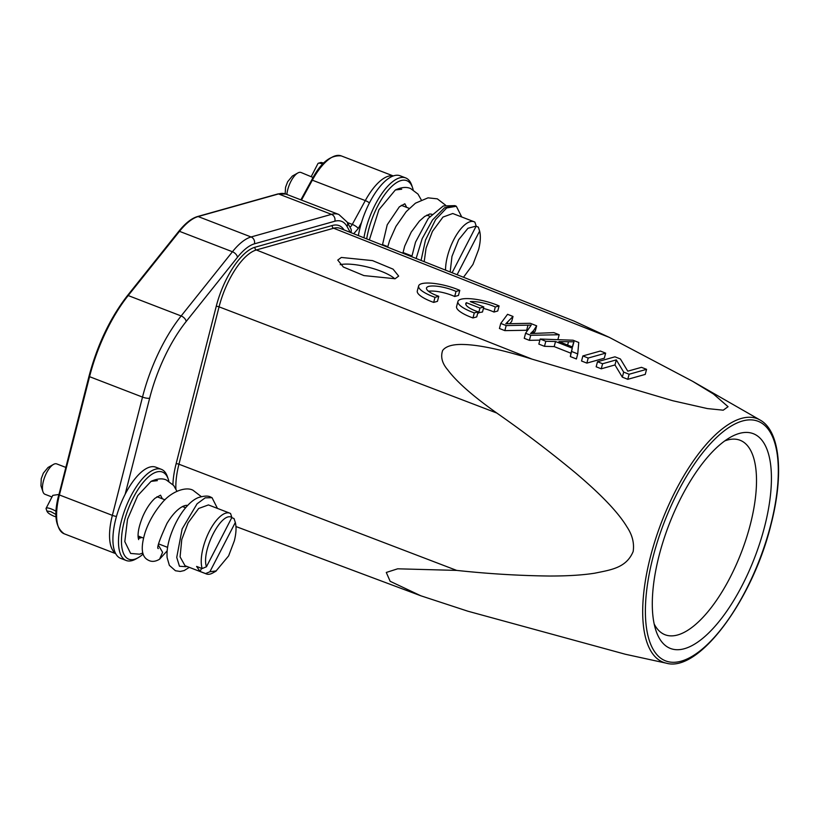 <?xml version="1.0" encoding="UTF-8"?>
<svg xmlns="http://www.w3.org/2000/svg" width="819" height="819" viewBox="0 0 819 819"><rect width="100%" height="100%" fill="white"/><g stroke="black" fill="none" stroke-linecap="round" stroke-linejoin="round"><path stroke-width="1.23" d="M435.012 297.338L433.671 302.406L437.448 301.341L438.779 296.283A19.001 5.047 -165.2 0 1 426.494 288.012A19.001 5.047 -165.2 0 1 437.264 286.261A19.001 5.047 -165.2 0 1 456.019 291.431L454.688 296.498L458.456 295.434L459.787 290.376A27.14 7.207 14.8 0 0 433.446 283.374A27.14 7.207 14.8 0 0 418.622 285.933A27.14 7.207 14.8 0 0 435.012 297.338L438.779 296.283M428.491 291.247A19.001 5.047 -165.2 0 1 454.688 296.498M456.019 291.431L459.787 290.376M418.622 285.933L417.291 290.991A27.14 7.207 14.8 0 0 433.671 302.406M477.815 312.807L482.473 312.019L483.814 306.961L470.28 301.607A19.001 5.047 -165.2 0 1 495.311 306.992L493.98 312.049L497.747 310.995L499.088 305.927A27.14 7.207 14.8 0 0 472.747 298.935A27.14 7.207 14.8 0 0 457.913 301.494A27.14 7.207 14.8 0 0 474.303 312.899L472.962 317.956L476.74 316.902L478.071 311.834A19.001 5.047 -165.2 0 1 465.786 303.573A19.001 5.047 -165.2 0 1 466.41 302.692L479.934 308.057L478.603 313.114M466.41 302.692L465.898 304.637M479.934 308.057L483.814 306.961M483.425 308.415A19.001 5.047 -165.2 0 1 493.98 312.049M495.311 306.992L499.088 305.927M457.913 301.494L456.582 306.552A27.14 7.207 14.8 0 0 472.962 317.956M474.303 312.899L478.071 311.834M764.711 526.218A115.08 45.884 -68.9 0 1 708.097 633.537A115.08 45.884 -68.9 0 1 655.958 630.61A115.08 45.884 -68.9 0 1 658.998 555.947A115.08 45.884 -68.9 0 1 730.507 437.203A115.08 45.884 -68.9 0 1 764.711 526.218M654.186 623.996A104.228 41.564 111.1 0 0 665.079 634.756A104.228 41.564 111.1 0 0 750.439 524.047A104.228 41.564 111.1 0 0 740.048 440.253A104.228 41.564 111.1 0 0 724.754 440.919M217.455 508.404L212.019 497.676L205.18 497.839L197.082 503.798L182.146 528.941L176.73 557.411L179.463 566.267L186.056 566.687M456.674 570.403C488.063 573.781 518.847 575.655 549.006 576.023C567.311 576.064 582.575 575.122 594.809 573.177C610.943 569.84 626.289 567.997 633.159 551.525C634.408 543.212 632.36 535.032 627.016 526.996C623.361 520.904 618.191 514.178 611.527 506.828C602.364 496.723 590.264 485.339 575.235 472.655C550.317 452.006 524.16 432.125 496.785 413.032L219.062 306.849L178.941 464.219L456.674 570.403L397.676 568.806L386.292 572.45L390.151 581.295L420.823 595.782L467.854 611.199L625.347 654.248L666.379 663.195A130.549 52.058 -68.9 0 1 650.296 557.329A130.549 52.058 -68.9 0 1 760.104 420.034L692.577 381.285L713.441 394L728.06 406.695L723.238 410.186L707.391 408.579L672.696 400.716L532.104 359.152C514.844 353.726 499.877 349.795 487.203 347.369C478.183 345.638 470.444 344.686 463.994 344.502C456.07 344.185 446.611 345.065 442.629 350.512C440.448 356.9 442.117 363.298 447.624 369.707C451.085 374.437 455.958 379.729 462.223 385.575C471.068 393.826 482.586 402.979 496.785 413.032M573.976 321.048L609.397 337.418L692.577 381.285M341.339 257.453L372.532 260.606L393.079 269.154L398.669 276.105L395.096 278.736L363.912 275.583L343.356 267.035L337.766 260.084L341.339 257.453M394.809 278.808A31.48 8.251 14.3 0 0 368.878 267.363A31.48 8.251 14.3 0 0 340.192 264.67M313.124 177.518L301.034 172.492A16.288 6.491 111.1 0 0 297.819 172.983A16.288 6.491 111.1 0 0 287.704 189.793A16.288 6.491 111.1 0 0 286.865 194.441M65.776 467.393L56.726 463.902A16.288 6.491 111.1 0 0 53.511 464.393A16.288 6.491 111.1 0 0 43.387 481.203A16.288 6.491 111.1 0 0 42.957 491.769A16.288 6.491 111.1 0 0 45.014 494.297L51.976 496.979M292.291 176.146L287.664 181.726L285.555 187.295L285.166 193.816M47.973 467.557L43.356 473.136L41.237 478.705L40.981 485.708M52.805 495.372L58.876 494.471M47.092 511.588L46.13 508.865A8.139 1.966 27.3 0 1 46.12 508.312A8.139 1.966 27.3 0 1 51.208 508.927A8.139 1.966 27.3 0 1 56.153 511.363M56.122 516.85L53.972 516.216C49.324 514.127 47.062 512.418 47.174 511.066L50.819 511.629L56.071 514.516M324.59 163.104L320.956 162.541M47.103 511.599L47.174 511.066M350.839 232.596A5.426 4.719 150.9 0 0 350.747 228.552L347.133 222.062L338.861 214.486L285.903 194.072A60.801 24.242 111.1 0 0 278.532 193.949L198.137 216.554A60.801 24.242 111.1 0 0 179.494 231.337L232.442 251.75A5.426 3.092 38.6 0 1 237.459 257.299C243.427 249.897 249.078 245.403 254.433 243.827L334.838 221.222A55.375 22.082 -68.9 0 1 347.041 226.484L350.317 232.391M353.726 233.743L358.231 228.532L361.496 222.553A48.853 19.482 111.1 0 0 360.073 227.651A48.853 19.482 111.1 0 0 358.374 235.585M363.933 237.786A48.853 19.482 -68.9 0 1 365.643 229.801A48.853 19.482 -68.9 0 1 405.651 177.907L400.082 175.757A48.853 19.482 111.1 0 0 361.496 222.553M161.343 469.318L155.764 467.168A48.853 19.482 111.1 0 0 125.164 494.236A48.853 19.482 111.1 0 0 115.755 519.072A48.853 19.482 111.1 0 0 120.628 558.343L126.198 560.493A48.853 19.482 -68.9 0 1 121.325 521.212A48.853 19.482 -68.9 0 1 161.343 469.318A48.853 19.482 -68.9 0 1 167.496 476.904L168.304 479.31A46.683 18.612 -68.9 0 1 168.837 481.193M405.651 177.907A48.853 19.482 -68.9 0 1 411.814 185.493L412.612 187.899A46.683 18.612 -68.9 0 1 413.155 189.783M366.697 238.882A46.683 18.612 -68.9 0 1 368.499 230.241A46.683 18.612 -68.9 0 1 391.462 186.701A46.683 18.612 -68.9 0 1 412.612 187.899M369.359 239.936L378.931 209.725L395.362 189.957L401.709 189.22M385.319 245.7A23.341 9.306 -68.9 0 1 384.592 245.976M457.104 274.723L479.627 231.071C480.835 235.77 480.518 241.881 478.654 249.426L472.942 264.476L463.503 277.252M450.174 271.969L451.975 256.419L458.66 239.721L467.936 228.296L476.187 226.064L452.108 272.737M476.085 226.259L478.327 227.119L479.627 231.071M445.546 270.137A32.565 12.991 -68.9 0 1 447.44 256.347A32.565 12.991 -68.9 0 1 474.119 221.754A32.565 12.991 -68.9 0 1 474.877 222.123L476.187 226.064M474.119 221.754L452.753 213.513L442.987 217.066L432.432 231.398L426.075 248.116L424.191 261.671M421.068 260.442L425.471 240.131L435.595 219.615L446.652 207.975L456.326 206.255L461.742 216.984M143.141 554.023A46.683 18.612 -68.9 0 1 138.063 557.759A46.683 18.612 -68.9 0 1 124.181 521.652A46.683 18.612 -68.9 0 1 147.154 478.112A46.683 18.612 -68.9 0 1 168.304 479.31M142.823 553.009L139.506 554.187L130.62 553.439L124.805 541.625L127.508 519.297L137.705 495.679L151.044 481.367L157.391 480.63M138.319 538.544L141.943 537.469M141.001 537.11A23.341 9.306 -68.9 0 1 138.186 537.633M209.879 571.775L235.319 522.481C236.527 527.18 236.2 533.292 234.336 540.837L228.624 555.886L216.144 570.904L209.879 571.775L205.61 573.576L200.041 571.427L201.617 568.366M231.869 517.475L206.439 566.779C201.064 550.757 221.652 510.831 231.869 517.475L230.569 513.533A32.565 12.991 -68.9 0 0 229.801 513.165L208.435 504.924L198.669 508.476L188.114 522.809L181.767 539.526L180.088 556.889L185.012 565.704L206.378 573.945A32.565 12.991 -68.9 0 1 205.61 573.576M216.124 571.089L212.807 572.952A32.565 12.991 -68.9 0 1 206.378 573.945M231.777 517.669L234.009 518.529L235.319 522.481M200.041 571.427L196.601 566.42L202.17 568.57A32.565 12.991 -68.9 0 1 203.132 547.757A32.565 12.991 -68.9 0 1 229.801 513.165M202.17 568.57L206.439 566.779M138.063 557.759L135.852 559.008A48.853 19.482 -68.9 0 1 126.198 560.493M322.901 164.087A8.139 1.966 -152.7 0 0 318.417 163.216A8.139 1.966 -152.7 0 0 317.967 163.534L311.302 176.454M500.757 323.423L506.183 325.573L531.214 325.092L525.583 333.251L530.712 335.288L559.172 334.736L553.828 332.627L530.517 333.558L533.578 330.589L536.66 325.829L530.251 323.29L505.794 323.771L513.011 316.462L507.565 314.301L500.757 323.423L499.426 328.491L504.842 330.63L527.641 330.241M506.183 325.573L504.842 330.63M525.583 333.251L524.252 338.319L529.371 340.346L539.885 340.141M530.712 335.288L529.371 340.346M559.172 334.736L557.862 339.68M533.712 333.384L535.329 330.886L536.66 325.829M509.694 323.618L511.67 321.519L513.011 316.462M572.522 346.99L558.927 341.605L573.945 341.83L572.522 346.99M540.171 339.035L538.841 344.093L544.481 346.324L554.176 346.591L570.956 353.235L570.352 356.572L576.402 358.968L577.733 353.9L578.767 342.496L573.044 340.223L540.171 339.035L545.812 341.267L544.481 346.324M545.812 341.267L555.517 341.523L554.176 346.591M555.517 341.523L572.286 348.167L570.956 353.235M572.286 348.167L570.352 356.572M571.682 351.505L577.733 353.9M582.872 355.937L581.541 361.005L586.865 363.104L604.309 358.2L605.65 353.143L600.327 351.034L582.872 355.937L588.196 358.046L586.865 363.104M588.196 358.046L605.65 353.143M597.501 361.732L596.16 366.789L601.259 368.806L614.967 364.946L622.338 377.149L627.784 379.31L645.239 374.406L646.57 369.338L641.482 367.332L627.774 371.181L620.403 358.978L614.946 356.818L597.501 361.732L602.589 363.749L601.259 368.806M602.589 363.749L616.308 359.889L614.967 364.946M616.308 359.889L623.668 372.092L622.338 377.149M623.668 372.092L629.115 374.252L627.784 379.31M629.115 374.252L646.57 369.338M172.911 484.582A55.61 22.174 -68.9 0 1 176.105 463.789A2.17 0.573 14.3 0 1 178.941 464.219A53.44 21.314 111.1 0 0 175.89 488.963M182.739 506.398A53.44 21.314 111.1 0 0 184.347 507.207L185.678 507.708M532.104 359.152L256.347 249.969A53.44 21.314 111.1 0 0 219.062 306.849A2.17 0.573 14.3 0 0 216.216 306.419A55.61 22.174 111.1 0 1 255.016 247.225A2.17 1.904 -105.7 0 0 256.347 249.969L333.64 228.235L609.397 337.418M574.088 321.099L340.192 228.378A53.44 21.314 111.1 0 0 333.64 228.235A2.17 1.904 -105.7 0 1 332.309 225.491L255.016 247.225M652.876 557.667A128.399 51.198 -68.9 0 1 742.454 421.007A128.399 51.198 -68.9 0 1 770.822 524.498A128.399 51.198 -68.9 0 1 681.244 661.158A128.399 51.198 -68.9 0 1 652.876 557.667M285.903 194.072L277.979 193.919A1.085 0.952 74.3 0 1 278.532 193.949L331.49 214.353L251.085 236.967A60.801 24.242 111.1 0 0 232.442 251.75L181.153 315.96A98.802 39.394 111.1 0 0 142.506 397.092L112.357 515.366L59.408 494.963A48.311 19.267 111.1 0 0 64.22 533.804L115.694 553.644M338.861 214.486A60.801 24.242 111.1 0 0 331.49 214.353A5.426 4.771 74.3 0 1 334.838 221.222M277.979 193.919L197.584 216.523A1.085 0.952 74.3 0 1 198.137 216.554L251.085 236.967A5.426 4.771 74.3 0 1 254.433 243.827M178.634 231.726A1.085 0.614 38.6 0 1 179.494 231.337L128.194 295.557L181.153 315.96A5.426 3.092 38.6 0 1 186.169 321.509L237.459 257.299M127.344 295.946A1.085 0.614 38.6 0 1 128.194 295.557A98.802 39.394 111.1 0 0 89.558 376.679L142.506 397.092A5.426 1.423 14.3 0 0 149.652 398.177A93.366 37.234 -68.9 0 1 186.169 321.509M89.128 376.177L89.558 376.679L59.408 494.963L58.855 494.553C53.532 514.445 55.323 527.528 64.22 533.804M393.274 175.942L341.288 155.907A48.311 19.267 111.1 0 0 312.336 180.18L365.294 200.594A48.311 19.267 -68.9 0 1 393.151 175.983M347.399 222.522L352.283 224.406L365.294 200.594A5.426 1.566 28.6 0 1 369.441 202.887M115.54 553.347A48.311 19.267 -68.9 0 1 112.357 515.366A5.426 1.423 -165.7 0 0 116.462 516.441M58.978 494.461L89.005 376.269C97.41 344.717 110.217 317.844 127.426 295.628L178.716 231.408C185.309 223.229 191.595 218.274 197.584 216.523M311.67 180.293L312.336 180.18L301.474 200.071M358.231 228.532A5.426 1.566 28.6 0 0 352.283 224.406A5.426 2.16 -68.9 0 1 349.918 227.068M176.105 463.789L216.216 306.419M344.041 229.904A55.61 22.174 111.1 0 0 332.309 225.491M125.164 494.236L149.652 398.177M347.133 222.062A5.426 4.719 150.9 0 1 347.041 226.484M416.134 258.476L422.143 238.718L432.483 220.014L444.471 207.811L454.944 205.641L443.304 205.948L428.337 218.335L415.53 242.137L411.793 256.757M158.456 545.331L162.602 552.313L159.562 559.223L167.168 550.839M527.989 325.204L526.658 330.262M533.578 330.589L532.831 333.425M507.678 322.092L507.248 323.71M568.447 341.912L567.618 345.045M212.029 497.676L210.626 497.051C208.302 495.659 204.351 495.792 198.761 497.45C188.196 501.126 175.778 518.151 169.533 538.779C167.475 545.874 166.677 552.149 167.127 557.616L169.359 565.366L175.43 570.741L180.211 571.467L184.214 570.546L189.281 567.352M420.812 595.782L235.964 526.545M666.379 663.195C699.047 672.737 752.876 599.313 771.068 524.324C784.018 474.293 780.159 430.989 760.104 420.034M300.88 199.846L311.64 180.129C320.454 162.93 330.333 154.852 341.288 155.907M292.291 176.095L297.819 172.983M47.983 467.506L53.511 464.393M421.242 199.836L417.987 194.083L410.677 188.575C406.613 186.722 401.515 187.182 395.362 189.947M406.705 207.402L404.832 203.767L399.324 206.859L387.223 224.775L382.412 245.106M387.674 247.195L389.516 240.806L395.925 226.423L406.255 211.589L415.448 203.184L428.02 197.84L437.326 198.843L445.608 205.2M431.848 214.23L429.801 213.994L424.641 216.472L419.369 221.13L411.251 232.064L404.699 246.12L402.876 253.225M429.944 216.359L426.771 215.141M409.275 208.395L401.279 205.313M176.935 491.246L173.679 485.493L166.359 479.985C162.305 478.132 157.197 478.593 151.044 481.357M162.387 498.812L160.514 495.178L155.016 498.269C150.45 502.405 146.417 508.374 142.915 516.185C139.312 524.969 137.715 531.961 138.135 537.182L138.636 539.608M201.29 496.611L193.008 490.253C185.985 486.302 171.191 491.461 161.937 502.999C154.361 511.957 148.782 521.693 145.198 532.227C138.176 555.036 145.485 558.937 149.334 560.677C152.354 561.947 155.764 561.465 159.562 559.223M187.531 505.64L187.162 505.456C186.445 504.924 177.631 505.63 166.933 523.474C159.255 540.305 156.388 548.669 158.354 548.576M185.626 507.77L182.453 506.551M164.957 499.805L156.972 496.723M456.326 206.255L454.944 205.641M167.598 547.358L158.681 543.929M143.489 538.073L138.083 535.984M411.906 255.948L402.999 252.518M387.796 246.662L382.391 244.574M321.191 162.428L318.417 163.216M52.795 495.372L46.12 508.312M40.95 485.749L42.957 491.769M573.3 343.427L572.379 346.928"/></g></svg>
